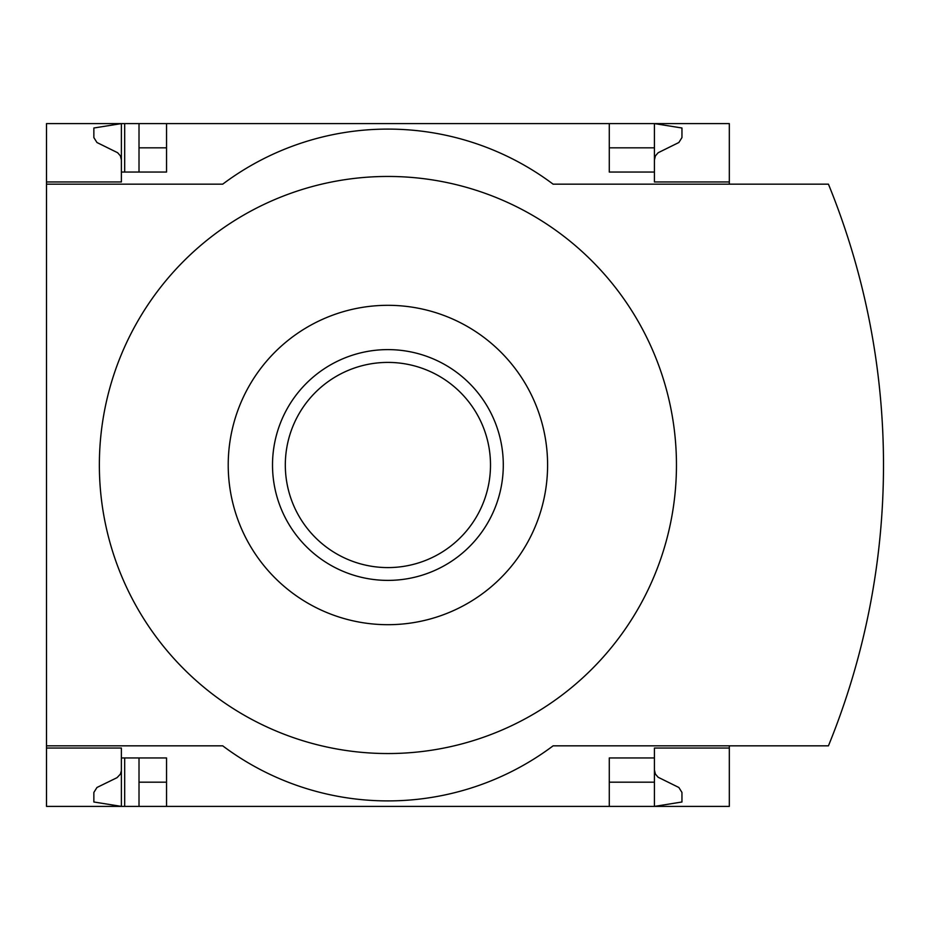 <?xml version="1.0" encoding="UTF-8"?>
<svg xmlns="http://www.w3.org/2000/svg" width="930" height="930" viewBox="0 0 930 930"><rect width="100%" height="100%" fill="white"/><g stroke="black" fill="none" stroke-linecap="round" stroke-linejoin="round"><path stroke-width="1.4" d="M729.318 745.837L729.318 806.403L166.54 806.403L166.54 757.95L121.388 757.95L121.388 806.403L93.86 801.997L93.86 792.441L96.953 787.489L117.064 777.654L120.4 774.12L121.365 770.772L121.388 748.034L46.5 748.034L46.5 745.837L222.712 745.837A275.327 275.327 0 0 0 553.106 745.837L828.432 745.837A743.663 743.663 0 0 0 828.432 184.163L553.106 184.163A275.327 275.327 0 0 0 222.712 184.163L46.5 184.163L46.5 181.966L121.388 181.966L121.388 123.597L139.012 123.597L139.012 172.05M121.388 748.034L46.5 748.034L46.5 806.403L124.69 806.403L124.69 757.95M124.69 172.05L124.69 123.597M124.69 806.403L139.012 806.403L139.012 757.95M609.278 147.823L654.429 147.823L654.429 123.597L139.012 123.597M166.54 806.403L139.012 806.403M121.388 181.966L46.5 181.966L46.5 123.597L121.388 123.597L93.86 128.003L93.86 137.559L96.953 142.511L117.645 152.729L120.4 155.88L121.388 159.937M166.54 147.823L139.012 147.823M654.429 770.063L655.418 774.12L658.161 777.271L678.865 787.489L681.957 792.441L681.957 801.997L654.429 806.403L654.429 782.177L609.278 782.177M166.54 782.177L139.012 782.177M166.54 123.597L166.54 172.05L121.388 172.05M609.278 123.597L609.278 172.05L654.429 172.05L654.429 181.966L729.318 181.966L729.318 123.597L654.429 123.597L681.957 128.003L681.957 137.559L678.865 142.511L658.161 152.729L655.418 155.88L654.429 159.937M729.318 184.163L729.318 181.966M654.429 147.823L654.429 172.05M46.5 184.163L46.5 745.837M729.318 748.034L654.429 748.034L654.429 757.95L609.278 757.95L609.278 806.403M654.429 757.95L654.429 782.177M387.903 753.544A288.544 288.544 0 0 0 637.794 320.722A288.544 288.544 0 0 0 138.024 320.722A288.544 288.544 0 0 0 387.903 753.544M387.903 624.693A159.693 159.693 0 0 0 526.206 385.16A159.693 159.693 0 0 0 249.612 385.16A159.693 159.693 0 0 0 387.903 624.693M387.903 349.61A115.39 115.39 0 0 1 503.293 465A115.39 115.39 0 0 1 387.903 580.39A115.39 115.39 0 0 1 272.513 465A115.39 115.39 0 0 1 387.903 349.61M387.903 567.591A102.591 102.591 0 0 0 476.753 413.699A102.591 102.591 0 0 0 299.065 413.699A102.591 102.591 0 0 0 387.903 567.591"/></g></svg>
